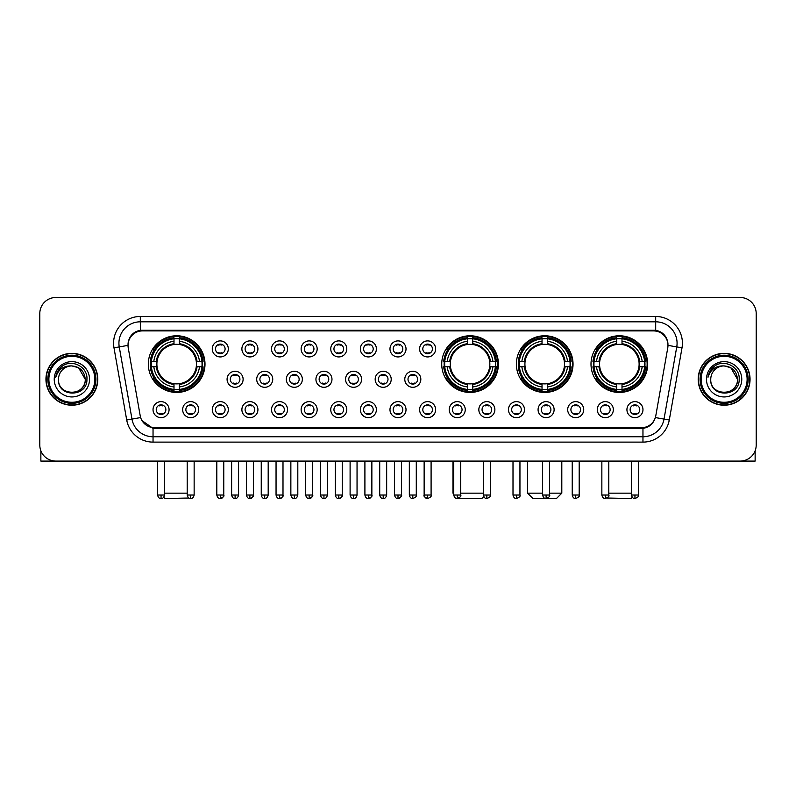 <?xml version="1.0" encoding="UTF-8"?>
<svg xmlns="http://www.w3.org/2000/svg" width="796" height="796" viewBox="0 0 796 796"><rect width="100%" height="100%" fill="white"/><g stroke="black" fill="none" stroke-linecap="round" stroke-linejoin="round"><path stroke-width="1.19" d="M441.73 364.1A28.338 28.338 0 0 0 470.068 392.438A28.338 28.338 0 0 0 498.405 364.1A28.338 28.338 0 0 0 470.068 335.773A28.338 28.338 0 0 0 441.73 364.1M516.365 364.1A28.338 28.338 0 0 0 544.703 392.438A28.338 28.338 0 0 0 573.04 364.1A28.338 28.338 0 0 0 544.703 335.773A28.338 28.338 0 0 0 516.365 364.1M591 364.1A28.338 28.338 0 0 0 619.338 392.438A28.338 28.338 0 0 0 647.675 364.1A28.338 28.338 0 0 0 619.338 335.773A28.338 28.338 0 0 0 591 364.1M148.325 364.1A28.338 28.338 0 0 0 176.662 392.438A28.338 28.338 0 0 0 205 364.1A28.338 28.338 0 0 0 176.662 335.773A28.338 28.338 0 0 0 148.325 364.1M198.692 409.651A8.02 8.02 0 0 1 190.672 417.671A8.02 8.02 0 0 1 182.652 409.651A8.02 8.02 0 0 1 190.672 401.632A8.02 8.02 0 0 1 198.692 409.651M185.856 409.651A4.816 4.816 0 0 0 190.672 414.467A4.816 4.816 0 0 0 195.488 409.651A4.816 4.816 0 0 0 190.672 404.846A4.816 4.816 0 0 0 185.856 409.651M228.313 409.651A8.02 8.02 0 0 1 220.293 417.671A8.02 8.02 0 0 1 212.273 409.651A8.02 8.02 0 0 1 220.293 401.632A8.02 8.02 0 0 1 228.313 409.651M215.477 409.651A4.816 4.816 0 0 0 220.293 414.467A4.816 4.816 0 0 0 225.099 409.651A4.816 4.816 0 0 0 220.293 404.846A4.816 4.816 0 0 0 215.477 409.651M257.924 409.651A8.02 8.02 0 0 1 249.904 417.671A8.02 8.02 0 0 1 241.885 409.651A8.02 8.02 0 0 1 249.904 401.632A8.02 8.02 0 0 1 257.924 409.651M245.098 409.651A4.816 4.816 0 0 0 249.904 414.467A4.816 4.816 0 0 0 254.72 409.651A4.816 4.816 0 0 0 249.904 404.846A4.816 4.816 0 0 0 245.098 409.651M287.545 409.651A8.02 8.02 0 0 1 279.525 417.671A8.02 8.02 0 0 1 271.506 409.651A8.02 8.02 0 0 1 279.525 401.632A8.02 8.02 0 0 1 287.545 409.651M274.72 409.651A4.816 4.816 0 0 0 279.525 414.467A4.816 4.816 0 0 0 284.341 409.651A4.816 4.816 0 0 0 279.525 404.846A4.816 4.816 0 0 0 274.72 409.651M317.166 409.651A8.02 8.02 0 0 1 309.147 417.671A8.02 8.02 0 0 1 301.127 409.651A8.02 8.02 0 0 1 309.147 401.632A8.02 8.02 0 0 1 317.166 409.651M304.331 409.651A4.816 4.816 0 0 0 309.147 414.467A4.816 4.816 0 0 0 313.952 409.651A4.816 4.816 0 0 0 309.147 404.846A4.816 4.816 0 0 0 304.331 409.651M346.787 409.651A8.02 8.02 0 0 1 338.768 417.671A8.02 8.02 0 0 1 330.748 409.651A8.02 8.02 0 0 1 338.768 401.632A8.02 8.02 0 0 1 346.787 409.651M333.952 409.651A4.816 4.816 0 0 0 338.768 414.467A4.816 4.816 0 0 0 343.574 409.651A4.816 4.816 0 0 0 338.768 404.846A4.816 4.816 0 0 0 333.952 409.651M376.399 409.651A8.02 8.02 0 0 1 368.379 417.671A8.02 8.02 0 0 1 360.359 409.651A8.02 8.02 0 0 1 368.379 401.632A8.02 8.02 0 0 1 376.399 409.651M363.573 409.651A4.816 4.816 0 0 0 368.379 414.467A4.816 4.816 0 0 0 373.195 409.651A4.816 4.816 0 0 0 368.379 404.846A4.816 4.816 0 0 0 363.573 409.651M406.02 409.651A8.02 8.02 0 0 1 398 417.671A8.02 8.02 0 0 1 389.98 409.651A8.02 8.02 0 0 1 398 401.632A8.02 8.02 0 0 1 406.02 409.651M393.184 409.651A4.816 4.816 0 0 0 398 414.467A4.816 4.816 0 0 0 402.816 409.651A4.816 4.816 0 0 0 398 404.846A4.816 4.816 0 0 0 393.184 409.651M435.641 409.651A8.02 8.02 0 0 1 427.621 417.671A8.02 8.02 0 0 1 419.601 409.651A8.02 8.02 0 0 1 427.621 401.632A8.02 8.02 0 0 1 435.641 409.651M422.805 409.651A4.816 4.816 0 0 0 427.621 414.467A4.816 4.816 0 0 0 432.427 409.651A4.816 4.816 0 0 0 427.621 404.846A4.816 4.816 0 0 0 422.805 409.651M465.252 409.651A8.02 8.02 0 0 1 457.232 417.671A8.02 8.02 0 0 1 449.213 409.651A8.02 8.02 0 0 1 457.232 401.632A8.02 8.02 0 0 1 465.252 409.651M452.426 409.651A4.816 4.816 0 0 0 457.232 414.467A4.816 4.816 0 0 0 462.048 409.651A4.816 4.816 0 0 0 457.232 404.846A4.816 4.816 0 0 0 452.426 409.651M494.873 409.651A8.02 8.02 0 0 1 486.853 417.671A8.02 8.02 0 0 1 478.834 409.651A8.02 8.02 0 0 1 486.853 401.632A8.02 8.02 0 0 1 494.873 409.651M482.048 409.651A4.816 4.816 0 0 0 486.853 414.467A4.816 4.816 0 0 0 491.669 409.651A4.816 4.816 0 0 0 486.853 404.846A4.816 4.816 0 0 0 482.048 409.651M524.494 409.651A8.02 8.02 0 0 1 516.475 417.671A8.02 8.02 0 0 1 508.455 409.651A8.02 8.02 0 0 1 516.475 401.632A8.02 8.02 0 0 1 524.494 409.651M511.659 409.651A4.816 4.816 0 0 0 516.475 414.467A4.816 4.816 0 0 0 521.28 409.651A4.816 4.816 0 0 0 516.475 404.846A4.816 4.816 0 0 0 511.659 409.651M554.115 409.651A8.02 8.02 0 0 1 546.096 417.671A8.02 8.02 0 0 1 538.076 409.651A8.02 8.02 0 0 1 546.096 401.632A8.02 8.02 0 0 1 554.115 409.651M541.28 409.651A4.816 4.816 0 0 0 546.096 414.467A4.816 4.816 0 0 0 550.902 409.651A4.816 4.816 0 0 0 546.096 404.846A4.816 4.816 0 0 0 541.28 409.651M583.727 409.651A8.02 8.02 0 0 1 575.707 417.671A8.02 8.02 0 0 1 567.687 409.651A8.02 8.02 0 0 1 575.707 401.632A8.02 8.02 0 0 1 583.727 409.651M570.901 409.651A4.816 4.816 0 0 0 575.707 414.467A4.816 4.816 0 0 0 580.523 409.651A4.816 4.816 0 0 0 575.707 404.846A4.816 4.816 0 0 0 570.901 409.651M613.348 409.651A8.02 8.02 0 0 1 605.328 417.671A8.02 8.02 0 0 1 597.308 409.651A8.02 8.02 0 0 1 605.328 401.632A8.02 8.02 0 0 1 613.348 409.651M600.512 409.651A4.816 4.816 0 0 0 605.328 414.467A4.816 4.816 0 0 0 610.144 409.651A4.816 4.816 0 0 0 605.328 404.846A4.816 4.816 0 0 0 600.512 409.651M642.969 409.651A8.02 8.02 0 0 1 634.949 417.671A8.02 8.02 0 0 1 626.93 409.651A8.02 8.02 0 0 1 634.949 401.632A8.02 8.02 0 0 1 642.969 409.651M630.133 409.651A4.816 4.816 0 0 0 634.949 414.467A4.816 4.816 0 0 0 639.755 409.651A4.816 4.816 0 0 0 634.949 404.846A4.816 4.816 0 0 0 630.133 409.651M169.07 409.651A8.02 8.02 0 0 1 161.051 417.671A8.02 8.02 0 0 1 153.031 409.651A8.02 8.02 0 0 1 161.051 401.632A8.02 8.02 0 0 1 169.07 409.651M156.245 409.651A4.816 4.816 0 0 0 161.051 414.467A4.816 4.816 0 0 0 165.867 409.651A4.816 4.816 0 0 0 161.051 404.846A4.816 4.816 0 0 0 156.245 409.651M243.118 379.284A8.02 8.02 0 0 1 235.099 387.304A8.02 8.02 0 0 1 227.079 379.284A8.02 8.02 0 0 1 235.099 371.264A8.02 8.02 0 0 1 243.118 379.284M230.283 379.284A4.816 4.816 0 0 0 235.099 384.1A4.816 4.816 0 0 0 239.914 379.284A4.816 4.816 0 0 0 235.099 374.478A4.816 4.816 0 0 0 230.283 379.284M272.739 379.284A8.02 8.02 0 0 1 264.72 387.304A8.02 8.02 0 0 1 256.7 379.284A8.02 8.02 0 0 1 264.72 371.264A8.02 8.02 0 0 1 272.739 379.284M259.904 379.284A4.816 4.816 0 0 0 264.72 384.1A4.816 4.816 0 0 0 269.526 379.284A4.816 4.816 0 0 0 264.72 374.478A4.816 4.816 0 0 0 259.904 379.284M302.351 379.284A8.02 8.02 0 0 1 294.331 387.304A8.02 8.02 0 0 1 286.321 379.284A8.02 8.02 0 0 1 294.331 371.264A8.02 8.02 0 0 1 302.351 379.284M289.525 379.284A4.816 4.816 0 0 0 294.331 384.1A4.816 4.816 0 0 0 299.147 379.284A4.816 4.816 0 0 0 294.331 374.478A4.816 4.816 0 0 0 289.525 379.284M331.972 379.284A8.02 8.02 0 0 1 323.952 387.304A8.02 8.02 0 0 1 315.932 379.284A8.02 8.02 0 0 1 323.952 371.264A8.02 8.02 0 0 1 331.972 379.284M319.146 379.284A4.816 4.816 0 0 0 323.952 384.1A4.816 4.816 0 0 0 328.768 379.284A4.816 4.816 0 0 0 323.952 374.478A4.816 4.816 0 0 0 319.146 379.284M361.593 379.284A8.02 8.02 0 0 1 353.573 387.304A8.02 8.02 0 0 1 345.554 379.284A8.02 8.02 0 0 1 353.573 371.264A8.02 8.02 0 0 1 361.593 379.284M348.757 379.284A4.816 4.816 0 0 0 353.573 384.1A4.816 4.816 0 0 0 358.389 379.284A4.816 4.816 0 0 0 353.573 374.478A4.816 4.816 0 0 0 348.757 379.284M391.214 379.284A8.02 8.02 0 0 1 383.194 387.304A8.02 8.02 0 0 1 375.175 379.284A8.02 8.02 0 0 1 383.194 371.264A8.02 8.02 0 0 1 391.214 379.284M378.379 379.284A4.816 4.816 0 0 0 383.194 384.1A4.816 4.816 0 0 0 388 379.284A4.816 4.816 0 0 0 383.194 374.478A4.816 4.816 0 0 0 378.379 379.284M420.825 379.284A8.02 8.02 0 0 1 412.806 387.304A8.02 8.02 0 0 1 404.786 379.284A8.02 8.02 0 0 1 412.806 371.264A8.02 8.02 0 0 1 420.825 379.284M408 379.284A4.816 4.816 0 0 0 412.806 384.1A4.816 4.816 0 0 0 417.621 379.284A4.816 4.816 0 0 0 412.806 374.478A4.816 4.816 0 0 0 408 379.284M228.313 348.917A8.02 8.02 0 0 1 220.293 356.936A8.02 8.02 0 0 1 212.273 348.917A8.02 8.02 0 0 1 220.293 340.897A8.02 8.02 0 0 1 228.313 348.917M215.477 348.917A4.816 4.816 0 0 0 220.293 353.732A4.816 4.816 0 0 0 225.099 348.917A4.816 4.816 0 0 0 220.293 344.111A4.816 4.816 0 0 0 215.477 348.917M257.924 348.917A8.02 8.02 0 0 1 249.904 356.936A8.02 8.02 0 0 1 241.885 348.917A8.02 8.02 0 0 1 249.904 340.897A8.02 8.02 0 0 1 257.924 348.917M245.098 348.917A4.816 4.816 0 0 0 249.904 353.732A4.816 4.816 0 0 0 254.72 348.917A4.816 4.816 0 0 0 249.904 344.111A4.816 4.816 0 0 0 245.098 348.917M287.545 348.917A8.02 8.02 0 0 1 279.525 356.936A8.02 8.02 0 0 1 271.506 348.917A8.02 8.02 0 0 1 279.525 340.897A8.02 8.02 0 0 1 287.545 348.917M274.72 348.917A4.816 4.816 0 0 0 279.525 353.732A4.816 4.816 0 0 0 284.341 348.917A4.816 4.816 0 0 0 279.525 344.111A4.816 4.816 0 0 0 274.72 348.917M317.166 348.917A8.02 8.02 0 0 1 309.147 356.936A8.02 8.02 0 0 1 301.127 348.917A8.02 8.02 0 0 1 309.147 340.897A8.02 8.02 0 0 1 317.166 348.917M304.331 348.917A4.816 4.816 0 0 0 309.147 353.732A4.816 4.816 0 0 0 313.952 348.917A4.816 4.816 0 0 0 309.147 344.111A4.816 4.816 0 0 0 304.331 348.917M346.787 348.917A8.02 8.02 0 0 1 338.768 356.936A8.02 8.02 0 0 1 330.748 348.917A8.02 8.02 0 0 1 338.768 340.897A8.02 8.02 0 0 1 346.787 348.917M333.952 348.917A4.816 4.816 0 0 0 338.768 353.732A4.816 4.816 0 0 0 343.574 348.917A4.816 4.816 0 0 0 338.768 344.111A4.816 4.816 0 0 0 333.952 348.917M376.399 348.917A8.02 8.02 0 0 1 368.379 356.936A8.02 8.02 0 0 1 360.359 348.917A8.02 8.02 0 0 1 368.379 340.897A8.02 8.02 0 0 1 376.399 348.917M363.573 348.917A4.816 4.816 0 0 0 368.379 353.732A4.816 4.816 0 0 0 373.195 348.917A4.816 4.816 0 0 0 368.379 344.111A4.816 4.816 0 0 0 363.573 348.917M406.02 348.917A8.02 8.02 0 0 1 398 356.936A8.02 8.02 0 0 1 389.98 348.917A8.02 8.02 0 0 1 398 340.897A8.02 8.02 0 0 1 406.02 348.917M393.184 348.917A4.816 4.816 0 0 0 398 353.732A4.816 4.816 0 0 0 402.816 348.917A4.816 4.816 0 0 0 398 344.111A4.816 4.816 0 0 0 393.184 348.917M435.641 348.917A8.02 8.02 0 0 1 427.621 356.936A8.02 8.02 0 0 1 419.601 348.917A8.02 8.02 0 0 1 427.621 340.897A8.02 8.02 0 0 1 435.641 348.917M422.805 348.917A4.816 4.816 0 0 0 427.621 353.732A4.816 4.816 0 0 0 432.427 348.917A4.816 4.816 0 0 0 427.621 344.111A4.816 4.816 0 0 0 422.805 348.917M128.236 347.842A14.437 14.437 0 0 1 142.444 330.907L653.556 330.907A14.437 14.437 0 0 1 667.764 347.842L655.795 415.741A14.437 14.437 0 0 1 641.576 427.671L154.424 427.671A14.437 14.437 0 0 1 140.205 415.741L128.236 347.842M150.872 366.777A25.93 25.93 0 0 1 150.872 361.434M593.547 366.777A25.93 25.93 0 0 1 593.547 361.434M518.912 366.777A25.93 25.93 0 0 1 518.912 361.434M444.277 366.777A25.93 25.93 0 0 1 444.277 361.434M45.949 379.284A25.93 25.93 0 0 0 71.879 405.214A25.93 25.93 0 0 0 97.808 379.284A25.93 25.93 0 0 0 71.879 353.354A25.93 25.93 0 0 0 45.949 379.284M698.192 379.284A25.93 25.93 0 0 0 724.121 405.214A25.93 25.93 0 0 0 750.051 379.284A25.93 25.93 0 0 0 724.121 353.354A25.93 25.93 0 0 0 698.192 379.284M128.076 343.205L128.037 345.365L128.076 343.205C129.191 336.091 133.27 331.783 140.305 330.26L655.695 330.26C662.72 331.773 666.799 336.081 667.924 343.205L667.963 345.365M140.305 316.47L655.695 316.47A26.736 26.736 0 0 1 682.013 347.842L669.287 420.019A26.736 26.736 0 0 1 642.959 442.108L153.041 442.108A26.736 26.736 0 0 1 126.713 420.019L113.987 347.842A26.736 26.736 0 0 1 140.305 316.47L140.305 321.813L655.695 321.813A21.383 21.383 0 0 1 676.749 346.917L664.023 419.084A21.383 21.383 0 0 1 642.959 436.765L153.041 436.765A21.383 21.383 0 0 1 131.977 419.084L119.251 346.917A21.383 21.383 0 0 1 140.305 321.813L140.424 330.24M131.927 334.648L135.768 331.743M135.897 331.673L139.628 330.38M642.959 442.108L642.959 428.377C649.317 427.323 653.426 423.711 655.297 417.552C653.436 423.711 649.327 427.313 642.959 428.377L154.703 428.477L153.041 428.377L141.778 420.457M666.541 338.25L667.924 343.205M756.2 313.525A16.039 16.039 0 0 0 740.161 297.495L55.839 297.495A16.039 16.039 0 0 0 39.8 313.525L39.8 445.044A16.039 16.039 0 0 0 55.839 461.083L740.161 461.083A16.039 16.039 0 0 0 756.2 445.044L756.2 313.525L756.2 445.044M655.357 417.562L664.023 419.084L676.749 346.917L682.013 347.842M39.8 313.525L39.8 445.044M740.161 297.495L55.839 297.495M55.839 461.083L740.161 461.083M40.865 450.805L40.865 461.083L102.883 461.083M94.863 379.284A22.985 22.985 0 0 0 71.879 356.3A22.985 22.985 0 0 0 48.884 379.284A22.985 22.985 0 0 0 71.879 402.279A22.985 22.985 0 0 0 94.863 379.284M95.938 379.284A24.059 24.059 0 0 0 71.879 355.225A24.059 24.059 0 0 0 47.82 379.284A24.059 24.059 0 0 0 71.879 403.343A24.059 24.059 0 0 0 95.938 379.284M97.54 379.284A25.661 25.661 0 0 0 71.879 353.623A25.661 25.661 0 0 0 46.218 379.284A25.661 25.661 0 0 0 71.879 404.955A25.661 25.661 0 0 0 97.54 379.284M85.242 379.284C84.446 371.165 79.998 366.717 71.879 365.921L78.565 367.712L85.242 379.284L78.565 367.712L71.879 365.921L78.565 367.712L85.242 379.284L78.565 367.712L71.879 365.921L78.565 367.712L85.242 379.284C86.058 396.527 57.69 396.527 58.516 379.284C57.322 397.841 87.56 397.423 86.933 379.284C87.928 366.558 71.242 358.469 61.63 366.667C58.277 369.463 56.317 373.025 55.74 377.344C58.257 369.384 63.64 365.573 71.879 365.921L78.565 367.712L85.242 379.284C86.058 396.527 57.69 396.527 58.516 379.284C57.69 396.527 86.058 396.527 85.242 379.284C86.058 396.527 57.69 396.527 58.516 379.284C57.69 396.527 86.058 396.527 85.242 379.284C86.058 396.527 57.69 396.527 58.516 379.284C57.69 396.527 86.058 396.527 85.242 379.284C86.058 396.527 57.69 396.527 58.516 379.284C57.69 396.527 86.058 396.527 85.242 379.284C86.058 396.527 57.69 396.527 58.516 379.284C57.69 396.527 86.058 396.527 85.242 379.284C86.058 396.527 57.69 396.527 58.516 379.284C57.69 396.527 86.058 396.527 85.242 379.284C86.058 396.527 57.69 396.527 58.516 379.284A13.363 13.363 0 0 1 71.879 365.921L78.565 367.712L85.242 379.284C85.779 389.662 72.436 396.557 64.297 390.299M54.237 379.284A17.641 17.641 0 0 0 71.879 396.935A17.641 17.641 0 0 0 89.52 379.284A17.641 17.641 0 0 0 71.879 361.643A17.641 17.641 0 0 0 54.237 379.284M61.62 366.667L57.68 371.354M57.441 371.812L57.79 371.165L57.441 371.812M188.911 498.027L164.901 498.505L163.687 497.301M164.533 493.162L187.199 493.162M179.339 389.413L179.339 390.488A26.517 26.517 0 0 0 203.05 366.777L201.975 366.777A25.452 25.452 0 0 1 179.339 389.413L179.339 386.936A22.985 22.985 0 0 0 199.498 366.777L196.264 366.777A19.781 19.781 0 0 0 179.339 344.509L179.339 338.798A25.452 25.452 0 0 1 201.975 361.434L203.05 361.434A26.517 26.517 0 0 0 179.339 337.723L179.339 338.798M151.359 366.777L150.285 366.777A26.517 26.517 0 0 0 173.996 390.488L173.996 389.413A25.452 25.452 0 0 1 151.359 366.777L153.827 366.777A22.985 22.985 0 0 0 173.996 386.936L173.996 383.702A19.781 19.781 0 0 0 196.264 366.777L197.05 366.777A20.567 20.567 0 0 1 179.339 384.498L179.339 386.936M173.996 338.798L173.996 337.723A26.517 26.517 0 0 0 150.285 361.434L151.359 361.434A25.452 25.452 0 0 1 173.996 338.798L173.996 341.275A22.985 22.985 0 0 0 153.827 361.434L157.061 361.434A19.781 19.781 0 0 0 173.996 383.702L173.996 384.498A20.567 20.567 0 0 1 156.275 366.777L153.827 366.777M151.409 366.777A25.392 25.392 0 0 1 151.409 361.434M179.339 338.847A25.392 25.392 0 0 0 173.996 338.847M201.915 361.434A25.392 25.392 0 0 1 201.915 366.777M201.975 361.434L199.498 361.434A22.985 22.985 0 0 0 179.339 341.275M199.498 366.777L201.975 366.777M173.996 386.936L173.996 389.413M196.264 361.434L199.498 361.434M196.264 366.777A19.781 19.781 0 0 1 179.339 383.702L179.339 384.498M173.996 383.702A19.781 19.781 0 0 1 157.061 366.777L156.275 366.777M179.339 389.353A25.392 25.392 0 0 1 173.996 389.353M153.827 361.434L151.359 361.434M173.996 344.469L173.996 341.275M179.339 344.509A19.781 19.781 0 0 0 157.061 361.434L156.275 361.434A20.567 20.567 0 0 1 173.996 343.713M179.339 344.469L179.339 343.713A20.567 20.567 0 0 1 197.05 361.434M154.424 349.673L152.902 349.673A27.8 27.8 0 0 1 204.463 364.1A27.8 27.8 0 0 1 152.902 378.538L154.424 378.538M483.749 496.595L481.829 498.505L458.178 498.376M460.715 493.162L483.381 493.162M472.744 389.413L472.744 390.488A26.517 26.517 0 0 0 496.445 366.777L495.371 366.777A25.452 25.452 0 0 1 472.744 389.413L472.744 386.936A22.985 22.985 0 0 0 492.903 366.777L489.669 366.777A19.781 19.781 0 0 0 472.744 344.509L472.744 338.798A25.452 25.452 0 0 1 495.371 361.434L496.445 361.434A26.517 26.517 0 0 0 472.744 337.723L472.744 338.798M444.765 366.777L443.68 366.777A26.517 26.517 0 0 0 467.391 390.488L467.391 389.413A25.452 25.452 0 0 1 444.765 366.777L447.233 366.777A22.985 22.985 0 0 0 467.391 386.936L467.391 383.702A19.781 19.781 0 0 0 489.669 366.777L490.455 366.777A20.567 20.567 0 0 1 472.744 384.498L472.744 386.936M467.391 338.798L467.391 337.723A26.517 26.517 0 0 0 443.68 361.434L444.765 361.434A25.452 25.452 0 0 1 467.391 338.798L467.391 341.275A22.985 22.985 0 0 0 447.233 361.434L450.466 361.434A19.781 19.781 0 0 0 467.391 383.702L467.391 384.498A20.567 20.567 0 0 1 449.68 366.777L447.233 366.777M444.815 366.777A25.392 25.392 0 0 1 444.815 361.434M472.744 338.847A25.392 25.392 0 0 0 467.391 338.847M495.321 361.434A25.392 25.392 0 0 1 495.321 366.777M495.371 361.434L492.903 361.434A22.985 22.985 0 0 0 472.744 341.275M492.903 366.777L495.371 366.777M467.391 386.936L467.391 389.413M489.669 361.434L492.903 361.434M489.669 366.777A19.781 19.781 0 0 1 472.744 383.702L472.744 384.498M467.391 383.702A19.781 19.781 0 0 1 450.466 366.777L449.68 366.777M472.744 389.353A25.392 25.392 0 0 1 467.391 389.353M447.233 361.434L444.765 361.434M467.391 344.469L467.391 341.275M472.744 344.509A19.781 19.781 0 0 0 450.466 361.434L449.68 361.434A20.567 20.567 0 0 1 467.391 343.713M472.744 344.469L472.744 343.713A20.567 20.567 0 0 1 490.455 361.434M452.964 461.083L452.964 493.162L453.76 493.162M447.82 349.673L446.307 349.673A27.8 27.8 0 0 1 497.868 364.1A27.8 27.8 0 0 1 446.307 378.538L447.82 378.538M549.568 493.162L561.807 493.162L556.464 498.505L532.942 498.505L527.589 493.162L542.613 493.162M547.379 389.413L547.379 390.488A26.517 26.517 0 0 0 571.08 366.777L570.006 366.777A25.452 25.452 0 0 1 547.379 389.413L547.379 386.936A22.985 22.985 0 0 0 567.538 366.777L564.304 366.777A19.781 19.781 0 0 0 547.379 344.509L547.379 338.798A25.452 25.452 0 0 1 570.006 361.434L571.08 361.434A26.517 26.517 0 0 0 547.379 337.723L547.379 338.798M519.39 366.777L518.315 366.777A26.517 26.517 0 0 0 542.026 390.488L542.026 389.413A25.452 25.452 0 0 1 519.39 366.777L521.868 366.777A22.985 22.985 0 0 0 542.026 386.936L542.026 383.702A19.781 19.781 0 0 0 564.304 366.777L565.09 366.777A20.567 20.567 0 0 1 547.379 384.498L547.379 386.936M542.026 338.798L542.026 337.723A26.517 26.517 0 0 0 518.315 361.434L519.39 361.434A25.452 25.452 0 0 1 542.026 338.798L542.026 341.275A22.985 22.985 0 0 0 521.868 361.434L525.101 361.434A19.781 19.781 0 0 0 542.026 383.702L542.026 384.498A20.567 20.567 0 0 1 524.315 366.777L521.868 366.777M519.45 366.777A25.392 25.392 0 0 1 519.45 361.434M547.379 338.847A25.392 25.392 0 0 0 542.026 338.847M569.956 361.434A25.392 25.392 0 0 1 569.956 366.777M570.006 361.434L567.538 361.434A22.985 22.985 0 0 0 547.379 341.275M567.538 366.777L570.006 366.777M542.026 386.936L542.026 389.413M564.304 361.434L567.538 361.434M564.304 366.777A19.781 19.781 0 0 1 547.379 383.702L547.379 384.498M542.026 383.702A19.781 19.781 0 0 1 525.101 366.777L524.315 366.777M547.379 389.353A25.392 25.392 0 0 1 542.026 389.353M521.868 361.434L519.39 361.434M542.026 344.469L542.026 341.275M547.379 344.509A19.781 19.781 0 0 0 525.101 361.434L524.315 361.434A20.567 20.567 0 0 1 542.026 343.713M547.379 344.469L547.379 343.713A20.567 20.567 0 0 1 565.09 361.434M522.455 349.673L520.942 349.673A27.8 27.8 0 0 1 572.503 364.1A27.8 27.8 0 0 1 520.942 378.538L522.455 378.538M632.313 497.301L631.099 498.505L607.089 498.027M608.801 493.162L631.467 493.162M622.004 389.413L622.004 390.488A26.517 26.517 0 0 0 645.715 366.777L644.641 366.777A25.452 25.452 0 0 1 622.004 389.413L622.004 386.936A22.985 22.985 0 0 0 642.173 366.777L638.939 366.777A19.781 19.781 0 0 0 622.004 344.509L622.004 338.798A25.452 25.452 0 0 1 644.641 361.434L645.715 361.434A26.517 26.517 0 0 0 622.004 337.723L622.004 338.798M594.025 366.777L592.95 366.777A26.517 26.517 0 0 0 616.661 390.488L616.661 389.413A25.452 25.452 0 0 1 594.025 366.777L596.502 366.777A22.985 22.985 0 0 0 616.661 386.936L616.661 383.702A19.781 19.781 0 0 0 638.939 366.777L639.725 366.777A20.567 20.567 0 0 1 622.004 384.498L622.004 386.936M616.661 338.798L616.661 337.723A26.517 26.517 0 0 0 592.95 361.434L594.025 361.434A25.452 25.452 0 0 1 616.661 338.798L616.661 341.275A22.985 22.985 0 0 0 596.502 361.434L599.736 361.434A19.781 19.781 0 0 0 616.661 383.702L616.661 384.498A20.567 20.567 0 0 1 598.95 366.777L596.502 366.777M594.085 366.777A25.392 25.392 0 0 1 594.085 361.434M622.004 338.847A25.392 25.392 0 0 0 616.661 338.847M644.591 361.434A25.392 25.392 0 0 1 644.591 366.777M644.641 361.434L642.173 361.434A22.985 22.985 0 0 0 622.004 341.275M642.173 366.777L644.641 366.777M616.661 386.936L616.661 389.413M638.939 361.434L642.173 361.434M638.939 366.777A19.781 19.781 0 0 1 622.004 383.702L622.004 384.498M616.661 383.702A19.781 19.781 0 0 1 599.736 366.777L598.95 366.777M622.004 389.353A25.392 25.392 0 0 1 616.661 389.353M596.502 361.434L594.025 361.434M616.661 344.469L616.661 341.275M622.004 344.509A19.781 19.781 0 0 0 599.736 361.434L598.95 361.434A20.567 20.567 0 0 1 616.661 343.713M622.004 344.469L622.004 343.713A20.567 20.567 0 0 1 639.725 361.434M597.09 349.673L595.577 349.673A27.8 27.8 0 0 1 647.138 364.1A27.8 27.8 0 0 1 595.577 378.538L597.09 378.538M218.691 353.454L218.691 352.698A4.099 4.099 0 0 0 221.895 352.698L221.895 353.454M221.895 344.389L221.895 345.146A4.099 4.099 0 0 0 218.691 345.146L218.691 344.389M248.302 353.454L248.302 352.698A4.099 4.099 0 0 0 251.516 352.698L251.516 353.454M251.516 344.389L251.516 345.146A4.099 4.099 0 0 0 248.302 345.146L248.302 344.389M277.923 353.454L277.923 352.698A4.099 4.099 0 0 0 281.127 352.698L281.127 353.454M281.127 344.389L281.127 345.146A4.099 4.099 0 0 0 277.923 345.146L277.923 344.389M307.545 353.454L307.545 352.698A4.099 4.099 0 0 0 310.748 352.698L310.748 353.454M310.748 344.389L310.748 345.146A4.099 4.099 0 0 0 307.545 345.146L307.545 344.389M337.156 353.454L337.156 352.698A4.099 4.099 0 0 0 340.37 352.698L340.37 353.454M340.37 344.389L340.37 345.146A4.099 4.099 0 0 0 337.156 345.146L337.156 344.389M366.777 353.454L366.777 352.698A4.099 4.099 0 0 0 369.981 352.698L369.981 353.454M369.981 344.389L369.981 345.146A4.099 4.099 0 0 0 366.777 345.146L366.777 344.389M396.398 353.454L396.398 352.698A4.099 4.099 0 0 0 399.602 352.698L399.602 353.454M399.602 344.389L399.602 345.146A4.099 4.099 0 0 0 396.398 345.146L396.398 344.389M426.019 353.454L426.019 352.698A4.099 4.099 0 0 0 429.223 352.698L429.223 353.454M429.223 344.389L429.223 345.146A4.099 4.099 0 0 0 426.019 345.146L426.019 344.389M233.497 383.821L233.497 383.065A4.099 4.099 0 0 0 236.701 383.065L236.701 383.821M236.701 374.747L236.701 375.513A4.099 4.099 0 0 0 233.497 375.513L233.497 374.747M263.118 383.821L263.118 383.065A4.099 4.099 0 0 0 266.322 383.065L266.322 383.821M266.322 374.747L266.322 375.513A4.099 4.099 0 0 0 263.118 375.513L263.118 374.747M292.729 383.821L292.729 383.065A4.099 4.099 0 0 0 295.943 383.065L295.943 383.821M295.943 374.747L295.943 375.513A4.099 4.099 0 0 0 292.729 375.513L292.729 374.747M322.35 383.821L322.35 383.065A4.099 4.099 0 0 0 325.554 383.065L325.554 383.821M325.554 374.747L325.554 375.513A4.099 4.099 0 0 0 322.35 375.513L322.35 374.747M351.971 383.821L351.971 383.065A4.099 4.099 0 0 0 355.175 383.065L355.175 383.821M355.175 374.747L355.175 375.513A4.099 4.099 0 0 0 351.971 375.513L351.971 374.747M381.582 383.821L381.582 383.065A4.099 4.099 0 0 0 384.796 383.065L384.796 383.821M384.796 374.747L384.796 375.513A4.099 4.099 0 0 0 381.582 375.513L381.582 374.747M411.204 383.821L411.204 383.065A4.099 4.099 0 0 0 414.418 383.065L414.418 383.821M414.418 374.747L414.418 375.513A4.099 4.099 0 0 0 411.204 375.513L411.204 374.747M159.449 414.189L159.449 413.432A4.099 4.099 0 0 0 162.653 413.432L162.653 414.189M162.653 405.114L162.653 405.88A4.099 4.099 0 0 0 159.449 405.88L159.449 405.114M755.135 450.805L755.135 461.083L693.117 461.083M747.116 379.284A22.985 22.985 0 0 0 724.121 356.3A22.985 22.985 0 0 0 701.137 379.284A22.985 22.985 0 0 0 724.121 402.279A22.985 22.985 0 0 0 747.116 379.284M748.18 379.284A24.059 24.059 0 0 0 724.121 355.225A24.059 24.059 0 0 0 700.062 379.284A24.059 24.059 0 0 0 724.121 403.343A24.059 24.059 0 0 0 748.18 379.284M749.782 379.284A25.661 25.661 0 0 0 724.121 353.623A25.661 25.661 0 0 0 698.46 379.284A25.661 25.661 0 0 0 724.121 404.955A25.661 25.661 0 0 0 749.782 379.284M710.758 379.284A13.363 13.363 0 0 1 724.121 365.921L730.808 367.712L737.484 379.284L730.808 367.712L724.121 365.921L730.808 367.712L737.484 379.284L730.808 367.712L724.121 365.921L730.808 367.712L737.484 379.284L730.808 367.712L724.121 365.921L730.808 367.712L737.484 379.284C738.31 396.527 709.942 396.527 710.758 379.284C709.564 397.841 739.802 397.423 739.176 379.284C740.171 366.558 723.484 358.469 713.873 366.667C710.52 369.463 708.559 373.025 707.982 377.344C710.5 369.384 715.883 365.573 724.121 365.921L730.808 367.712L737.484 379.284C738.31 396.527 709.942 396.527 710.758 379.284C709.942 396.527 738.31 396.527 737.484 379.284C738.31 396.527 709.942 396.527 710.758 379.284C709.942 396.527 738.31 396.527 737.484 379.284C738.31 396.527 709.942 396.527 710.758 379.284C709.942 396.527 738.31 396.527 737.484 379.284C738.31 396.527 709.942 396.527 710.758 379.284C709.942 396.527 738.31 396.527 737.484 379.284C738.31 396.527 709.942 396.527 710.758 379.284C709.942 396.527 738.31 396.527 737.484 379.284C738.021 389.662 724.678 396.557 716.539 390.299M724.121 365.921C732.24 366.717 736.698 371.165 737.484 379.284M706.48 379.284A17.641 17.641 0 0 0 724.121 396.935A17.641 17.641 0 0 0 741.763 379.284A17.641 17.641 0 0 0 724.121 361.643A17.641 17.641 0 0 0 706.48 379.284M713.873 366.667L709.933 371.354M709.684 371.812L710.042 371.165M189.07 414.189L189.07 413.432A4.099 4.099 0 0 0 192.274 413.432L192.274 414.189M192.274 405.114L192.274 405.88A4.099 4.099 0 0 0 189.07 405.88L189.07 405.114M218.691 414.189L218.691 413.432A4.099 4.099 0 0 0 221.895 413.432L221.895 414.189M221.895 405.114L221.895 405.88A4.099 4.099 0 0 0 218.691 405.88L218.691 405.114M248.302 414.189L248.302 413.432A4.099 4.099 0 0 0 251.516 413.432L251.516 414.189M251.516 405.114L251.516 405.88A4.099 4.099 0 0 0 248.302 405.88L248.302 405.114M277.923 414.189L277.923 413.432A4.099 4.099 0 0 0 281.127 413.432L281.127 414.189M281.127 405.114L281.127 405.88A4.099 4.099 0 0 0 277.923 405.88L277.923 405.114M307.545 414.189L307.545 413.432A4.099 4.099 0 0 0 310.748 413.432L310.748 414.189M310.748 405.114L310.748 405.88A4.099 4.099 0 0 0 307.545 405.88L307.545 405.114M337.156 414.189L337.156 413.432A4.099 4.099 0 0 0 340.37 413.432L340.37 414.189M340.37 405.114L340.37 405.88A4.099 4.099 0 0 0 337.156 405.88L337.156 405.114M366.777 414.189L366.777 413.432A4.099 4.099 0 0 0 369.981 413.432L369.981 414.189M369.981 405.114L369.981 405.88A4.099 4.099 0 0 0 366.777 405.88L366.777 405.114M396.398 414.189L396.398 413.432A4.099 4.099 0 0 0 399.602 413.432L399.602 414.189M399.602 405.114L399.602 405.88A4.099 4.099 0 0 0 396.398 405.88L396.398 405.114M426.019 414.189L426.019 413.432A4.099 4.099 0 0 0 429.223 413.432L429.223 414.189M429.223 405.114L429.223 405.88A4.099 4.099 0 0 0 426.019 405.88L426.019 405.114M455.63 414.189L455.63 413.432A4.099 4.099 0 0 0 458.844 413.432L458.844 414.189M458.844 405.114L458.844 405.88A4.099 4.099 0 0 0 455.63 405.88L455.63 405.114M485.252 414.189L485.252 413.432A4.099 4.099 0 0 0 488.455 413.432L488.455 414.189M488.455 405.114L488.455 405.88A4.099 4.099 0 0 0 485.252 405.88L485.252 405.114M514.873 414.189L514.873 413.432A4.099 4.099 0 0 0 518.077 413.432L518.077 414.189M518.077 405.114L518.077 405.88A4.099 4.099 0 0 0 514.873 405.88L514.873 405.114M544.484 414.189L544.484 413.432A4.099 4.099 0 0 0 547.698 413.432L547.698 414.189M547.698 405.114L547.698 405.88A4.099 4.099 0 0 0 544.484 405.88L544.484 405.114M574.105 414.189L574.105 413.432A4.099 4.099 0 0 0 577.309 413.432L577.309 414.189M577.309 405.114L577.309 405.88A4.099 4.099 0 0 0 574.105 405.88L574.105 405.114M603.726 414.189L603.726 413.432A4.099 4.099 0 0 0 606.93 413.432L606.93 414.189M606.93 405.114L606.93 405.88A4.099 4.099 0 0 0 603.726 405.88L603.726 405.114M633.347 414.189L633.347 413.432A4.099 4.099 0 0 0 636.551 413.432L636.551 414.189M636.551 405.114L636.551 405.88A4.099 4.099 0 0 0 633.347 405.88L633.347 405.114M655.695 316.47L655.695 330.26M113.987 347.842L119.251 346.917A21.383 21.383 0 0 1 118.922 343.205M119.251 346.917L128.017 345.365M153.041 442.108L153.041 428.377M126.713 420.019L140.643 417.562M667.983 345.365L676.749 346.917M664.023 419.084L669.287 420.019M173.996 389.602A25.631 25.631 0 0 0 179.339 389.602M202.154 366.777A25.631 25.631 0 0 0 202.154 361.434M179.339 338.608A25.631 25.631 0 0 0 173.996 338.608M467.391 389.602A25.631 25.631 0 0 0 472.744 389.602M495.56 366.777A25.631 25.631 0 0 0 495.56 361.434M472.744 338.608A25.631 25.631 0 0 0 467.391 338.608M542.026 389.602A25.631 25.631 0 0 0 547.379 389.602M570.195 366.777A25.631 25.631 0 0 0 570.195 361.434M547.379 338.608A25.631 25.631 0 0 0 542.026 338.608M616.661 389.602A25.631 25.631 0 0 0 622.004 389.602M644.83 366.777A25.631 25.631 0 0 0 644.83 361.434M622.004 338.608A25.631 25.631 0 0 0 616.661 338.608M235.099 495.032L231.626 495.032C232.233 497.51 233.387 498.674 235.099 498.505L235.099 495.032L238.571 495.032L238.571 461.083M264.72 495.032L261.247 495.032C261.844 497.51 263.008 498.674 264.72 498.505L264.72 495.032L268.192 495.032L268.192 461.083M294.331 495.032L290.858 495.032C291.465 497.51 292.63 498.674 294.331 498.505L294.331 495.032L297.813 495.032L297.813 461.083M323.952 495.032L320.48 495.032C321.087 497.51 322.241 498.674 323.952 498.505L323.952 495.032L327.425 495.032L327.425 461.083M353.573 495.032L350.101 495.032C350.708 497.51 351.862 498.674 353.573 498.505L353.573 495.032L357.046 495.032L357.046 461.083M383.194 495.032L379.712 495.032C380.319 497.51 381.483 498.674 383.194 498.505L383.194 495.032L386.667 495.032L386.667 461.083M412.806 495.032L409.333 495.032C409.94 497.51 411.094 498.674 412.806 498.505L412.806 495.032L416.288 495.032L416.288 461.083M161.051 495.032L157.578 495.032C158.185 497.51 159.339 498.674 161.051 498.505L161.051 495.032L164.533 495.032L164.533 461.083M190.672 495.032L187.199 495.032C187.806 497.51 188.96 498.674 190.672 498.505L190.672 495.032L194.144 495.032L194.144 461.083M220.293 495.032L216.811 495.032C217.417 497.51 218.582 498.674 220.293 498.505L220.293 495.032L223.766 495.032C224.472 496.147 223.308 497.301 220.293 498.505C222.004 498.674 223.159 497.51 223.766 495.032L223.766 461.083M249.904 495.032L246.432 495.032C247.039 497.51 248.203 498.674 249.904 498.505L249.904 495.032L253.387 495.032C254.093 496.147 252.929 497.301 249.904 498.505C251.616 498.674 252.78 497.51 253.387 495.032L253.387 461.083M279.525 495.032L276.053 495.032C276.66 497.51 277.814 498.674 279.525 498.505L279.525 495.032L282.998 495.032C283.704 496.147 282.55 497.301 279.525 498.505C281.237 498.674 282.391 497.51 282.998 495.032L282.998 461.083M309.147 495.032L305.674 495.032C306.281 497.51 307.435 498.674 309.147 498.505L309.147 495.032L312.619 495.032C313.325 496.147 312.171 497.301 309.147 498.505C310.858 498.674 312.012 497.51 312.619 495.032L312.619 461.083M338.768 495.032L335.285 495.032C335.892 497.51 337.056 498.674 338.768 498.505L338.768 495.032L342.24 495.032C342.947 496.147 341.782 497.301 338.768 498.505C340.469 498.674 341.633 497.51 342.24 495.032L342.24 461.083M368.379 495.032L364.906 495.032C365.513 497.51 366.667 498.674 368.379 498.505L368.379 495.032L371.861 495.032C372.558 496.147 371.404 497.301 368.379 498.505C370.09 498.674 371.254 497.51 371.861 495.032L371.861 461.083M398 495.032L394.527 495.032L394.527 461.083L394.527 495.032C395.134 497.51 396.289 498.674 398 498.505L398 495.032L401.473 495.032C402.179 496.147 401.025 497.301 398 498.505C399.711 498.674 400.866 497.51 401.473 495.032L401.473 461.083M427.621 495.032L424.139 495.032C423.442 496.147 424.596 497.301 427.621 498.505L427.621 495.032L431.094 495.032L431.094 461.083M457.232 495.032L453.76 495.032C454.367 497.51 455.531 498.674 457.232 498.505L457.232 495.032L460.715 495.032L460.715 461.083M486.853 495.032L483.381 495.032C483.988 497.51 485.142 498.674 486.853 498.505L486.853 495.032L490.326 495.032L490.326 461.083M516.475 495.032L513.002 495.032C513.609 497.51 514.763 498.674 516.475 498.505L516.475 495.032L519.947 495.032L519.947 461.083M546.096 495.032L542.613 495.032C543.22 497.51 544.384 498.674 546.096 498.505L546.096 495.032L549.568 495.032L549.568 461.083M575.707 495.032L572.234 495.032C572.841 497.51 573.996 498.674 575.707 498.505L575.707 495.032L579.19 495.032L579.19 461.083M605.328 495.032L601.856 495.032C602.463 497.51 603.617 498.674 605.328 498.505L605.328 495.032L608.801 495.032L608.801 461.083M634.949 495.032L631.467 495.032C632.074 497.51 633.238 498.674 634.949 498.505L634.949 495.032L638.422 495.032L638.422 461.083M453.76 493.968L452.964 493.162M561.807 461.083L561.807 493.162M527.589 461.083L527.589 493.162M424.139 495.032L424.139 461.083L424.139 495.032C424.746 497.51 425.91 498.674 427.621 498.505C430.636 497.301 431.8 496.147 431.094 495.032M231.626 495.032L231.626 461.083M238.571 495.032C237.964 497.51 236.81 498.674 235.099 498.505M261.247 495.032L261.247 461.083M268.192 495.032C267.585 497.51 266.431 498.674 264.72 498.505M290.858 495.032L290.858 461.083M297.813 495.032C297.207 497.51 296.042 498.674 294.331 498.505M320.48 495.032L320.48 461.083M327.425 495.032C326.828 497.51 325.663 498.674 323.952 498.505M350.101 495.032L350.101 461.083M357.046 495.032C356.439 497.51 355.285 498.674 353.573 498.505M379.712 495.032L379.712 461.083M386.667 495.032C386.06 497.51 384.906 498.674 383.194 498.505M409.333 495.032L409.333 461.083M416.288 495.032C416.985 496.147 415.83 497.301 412.806 498.505M157.578 495.032L157.578 461.083M164.533 495.032C163.926 497.51 162.762 498.674 161.051 498.505M187.199 495.032L187.199 461.083M194.144 495.032C193.537 497.51 192.383 498.674 190.672 498.505M216.811 495.032L216.811 461.083M246.432 495.032L246.432 461.083M276.053 495.032L276.053 461.083M305.674 495.032L305.674 461.083M335.285 495.032L335.285 461.083M364.906 495.032L364.906 461.083M453.76 495.032L453.76 461.083M460.715 495.032C461.421 496.147 460.257 497.301 457.232 498.505M483.381 495.032L483.381 461.083M490.326 495.032C491.032 496.147 489.878 497.301 486.853 498.505M513.002 495.032L513.002 461.083M519.947 495.032C520.654 496.147 519.499 497.301 516.475 498.505M542.613 495.032L542.613 461.083M549.568 495.032C550.275 496.147 549.111 497.301 546.096 498.505M572.234 495.032L572.234 461.083M579.19 495.032C579.886 496.147 578.732 497.301 575.707 498.505M601.856 495.032L601.856 461.083M608.801 495.032C609.507 496.147 608.353 497.301 605.328 498.505M631.467 495.032L631.467 461.083M638.422 495.032C639.128 496.147 637.964 497.301 634.949 498.505"/></g></svg>
